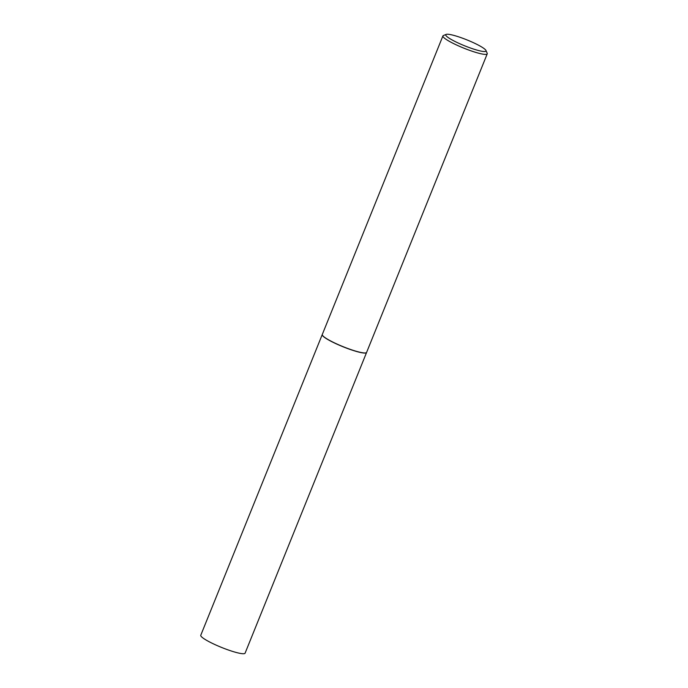 <?xml version="1.0" encoding="UTF-8"?>
<svg xmlns="http://www.w3.org/2000/svg" width="688" height="688" viewBox="0 0 688 688"><rect width="100%" height="100%" fill="white"/><g stroke="black" fill="none" stroke-linecap="round" stroke-linejoin="round"><path stroke-width="1.03" d="M322.268 334.549A23.899 3.492 22 0 0 322.242 334.592L200.767 635.265A23.899 3.492 22 0 0 211.104 642.738A23.899 3.492 22 0 0 245.091 653.17L366.566 352.505A23.899 3.492 22 0 0 366.584 352.454M322.242 334.592A23.899 3.492 22 0 0 332.579 342.074A23.899 3.492 22 0 0 366.566 352.505M322.362 335.142A23.796 3.474 22 0 0 322.397 335.211A23.796 3.474 22 0 0 332.639 342.082A23.796 3.474 22 0 0 366.033 352.841A23.796 3.474 22 0 0 366.102 352.806M446.142 34.4L443.347 35.552A23.899 3.492 22 0 0 442.909 35.931L322.285 334.497A23.899 3.492 22 0 0 322.337 335.073A23.899 3.492 22 0 0 332.622 341.97A23.899 3.492 22 0 0 366.171 352.781A23.899 3.492 22 0 0 366.609 352.402L487.233 53.836A23.899 3.492 22 0 0 487.181 53.26L485.977 50.491A21.715 3.173 22 0 0 476.621 44.221A21.715 3.173 22 0 0 446.142 34.4A21.715 3.173 22 0 0 455.138 41.538A21.715 3.173 22 0 0 476.414 49.94A21.715 3.173 22 0 0 485.977 50.491M442.909 35.931A23.899 3.492 22 0 0 453.254 43.404A23.899 3.492 22 0 0 487.233 53.836"/></g></svg>

